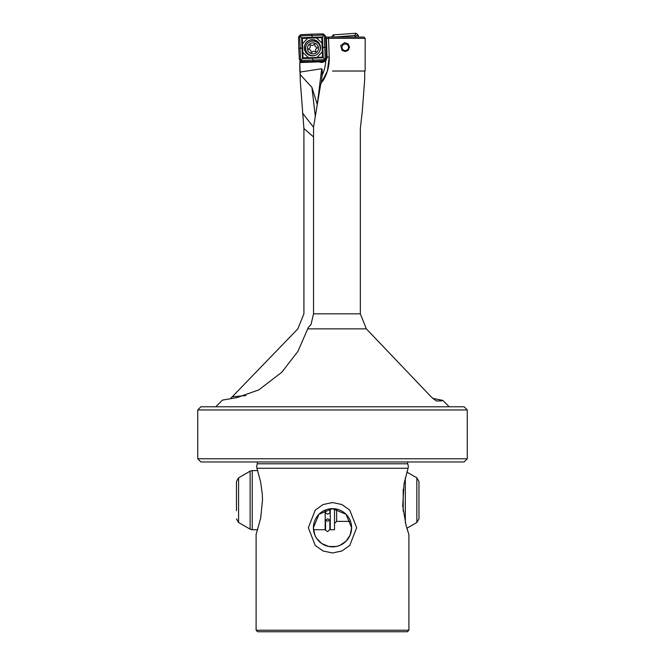 <?xml version="1.0" encoding="UTF-8"?>
<svg xmlns="http://www.w3.org/2000/svg" width="665" height="665" viewBox="0 0 665 665"><rect width="100%" height="100%" fill="white"/><g stroke="black" fill="none" stroke-linecap="round" stroke-linejoin="round"><path stroke-width="1" d="M311.162 52.336A0.64 0.64 132.9 0 1 311.029 51.77A1.696 1.696 -47.1 0 0 309.275 49.659A0.64 0.64 132.9 0 1 309.059 48.412A1.696 1.696 -47.1 0 0 310.006 45.835A0.64 0.64 132.9 0 1 310.979 45.02A1.696 1.696 -47.1 0 0 313.689 44.555A0.64 0.64 132.9 0 1 314.878 44.996A1.696 1.696 -47.1 0 0 316.64 47.107A0.64 0.64 132.9 0 1 316.848 48.354A1.696 1.696 -47.1 0 0 315.9 50.931A0.64 0.64 132.9 0 1 314.927 51.737A1.696 1.696 -47.1 0 0 312.218 52.211A0.64 0.64 132.9 0 1 311.162 52.336M317.197 44.854A5.519 5.519 -47.1 0 0 309.425 44.139A5.519 5.519 -47.1 0 0 308.718 51.912A5.519 5.519 -47.1 0 0 316.482 52.618A5.519 5.519 -47.1 0 0 317.197 44.854M319.383 51.878A7.323 7.323 -47.1 0 0 308.269 42.751A7.323 7.323 -47.1 0 0 315.468 55.262M345.093 50.582A3.292 3.283 131 0 1 341.985 47.132A3.292 3.283 131 0 1 345.434 44.015A3.292 3.283 131 0 1 348.551 47.464A3.292 3.283 131 0 1 345.093 50.582M215.768 406.781L222.492 400.089L237.023 397.612L258.843 389.856L281.777 372.259L297.978 351.303L308.319 327.454L311.029 324.52L313.531 313.822L313.539 126.99L320.696 84.131L327.38 71.03L329.217 57.024L328.493 37.074L325.534 37.074M318.045 61.13A5.519 5.519 -47.1 0 0 321.777 62.394A5.519 5.519 132.9 0 0 325.808 60.407A5.519 5.519 -47.1 0 0 326.831 55.203L327.08 57.099L325.808 60.407A39.052 39.052 132.9 0 1 322.084 75.328L321.353 83.241M299.824 71.03L299.824 62.56L300.281 81.03L303.913 128.52L303.913 313.822L297.853 328.859L230.63 398.46M300.231 60.424L299.824 62.56L319.175 61.853L317.953 61.047M406.864 472.067L416.855 477.827L416.855 522.499L406.864 528.268L408.9 534.461L406.174 525.882L402.699 505.932L404.037 483.704L408.077 468.268L256.923 468.268L256.657 466.19L257.297 463.788A2.12 2.12 0 0 0 256.948 461.959M257.297 463.788L407.703 463.788A2.12 2.12 0 0 1 408.052 461.959M256.1 630.229L408.9 630.229L407.387 631.75L257.613 631.75L256.1 630.229L256.1 534.461L260.705 518.002L262.492 500.163L262.268 493.92L260.605 481.851L256.923 468.268M332.5 552.972L323.074 550.977L315.252 545.425L308.336 527.752L315.252 510.088L323.074 504.536L332.5 502.541L341.926 504.536L349.748 510.088L356.664 527.752L349.748 545.425L341.926 550.977L332.5 552.972M345.334 51.538L342.051 50.407L340.746 45.561L344.694 42.627L348.227 43.981L349.566 47.165L348.31 50.208L345.334 51.538M467.271 409.964L464.087 406.781L200.913 406.781L197.729 409.964L467.271 409.964L467.271 458.775L197.729 458.775L197.729 409.964M351.602 527.752L350.114 535.142L346.008 541.26L339.89 545.367L336.241 546.489L328.759 546.489L321.793 543.571L316.681 538.459L314.886 535.15L313.398 527.752A19.102 19.102 0 0 0 332.5 546.854A19.102 19.102 0 0 0 351.602 527.752A19.102 19.102 0 0 0 332.5 508.65A19.102 19.102 0 0 0 313.398 527.752L318.967 514.269L332.5 508.65L346.033 514.269L351.602 527.752M313.531 313.822L360.33 313.822L360.33 128.586L362.3 111.246L364.703 79.359L364.719 71.03M328.493 37.074L363.905 37.074L365.176 38.346L365.143 71.03L332.5 71.03M328.535 38.346L365.176 38.346M197.729 458.775L200.913 461.959L464.087 461.959L467.271 458.775M408.077 468.268L408.343 466.19L407.703 463.788M328.419 37.863L328.493 37.165M326.831 55.203A5.519 5.519 -47.1 0 0 326.232 53.931L327.014 55.96M327.03 55.195L326.407 38.279L328.535 38.528M326.407 38.279L325.542 37.797M360.33 313.822L366.332 328.859L431.527 397.204L436.331 400.953C441.028 400.987 443.181 400.796 442.807 400.38L432.707 398.377M299.857 61.313L301.137 61.271M322.641 81.321A42.444 42.444 -47.1 0 0 329.225 57.024L327.08 57.099M300.248 72.053L321.71 68.728C322.226 68.852 322.35 71.055 322.084 75.328M313.539 127.231L302.475 113.033M315.293 116.151L311.91 87.364L300.248 74.655M317.255 104.347L311.91 87.364M320.197 49.476A7.955 7.955 -47.1 0 0 312.134 39.809A7.955 7.955 -47.1 0 0 304.47 48.055A7.955 7.955 -47.1 0 0 312.974 55.702M299.375 59.626L301.636 61.645L299.857 61.712M298.535 36.891L300.563 34.713M325.468 35.902L323.29 33.882M326.307 58.636L324.287 60.814M331.419 37.074L333.348 34.854L334.163 36.941L333.348 34.854L356.024 33.25L354.761 35.486L356.024 33.25L358.269 35.195L355.426 36.068L355.501 37.074L354.761 35.486L334.054 37.074L354.761 35.486L355.426 36.068L358.269 35.195L358.393 37.074M358.427 37.074L358.26 35.203L355.941 33.258L333.348 34.854L331.403 37.099M312.791 57.714L317.114 57.331L322.309 51.737L321.993 43.075L316.399 37.88L307.737 38.196L302.533 43.79L302.858 52.452L308.452 57.647L312.791 57.714L312.924 61.38L301.636 61.645M324.944 59.401L322.517 57.148L317.114 57.331M324.196 60.823L312.924 61.38M308.452 57.647L303.041 57.855L300.788 60.282M325.476 35.993L326.041 47.265L322.375 47.398M302.533 43.79L302.326 38.379L299.898 36.126M302.467 48.129L298.801 48.262L298.543 36.974M324.055 35.245L321.802 37.672L321.993 43.075M312.06 37.814L311.927 34.148L323.207 33.882M300.647 34.713L311.927 34.148M299.366 59.534L298.801 48.262M312.716 55.852A8.088 8.088 -47.1 0 0 320.505 47.464A8.088 8.088 -47.1 0 0 312.126 39.676A8.088 8.088 -47.1 0 0 304.337 48.063A8.088 8.088 -47.1 0 0 312.716 55.852M303.041 57.855L302.858 52.452M302.326 38.379L307.737 38.196M316.399 37.88L321.802 37.672M322.309 51.737L322.517 57.148M326.041 47.265L326.307 58.553M300.214 48.213L299.641 36.4M324.337 35.494L324.636 47.315M311.976 35.553L323.78 34.987M312.874 59.975L301.062 60.54M329.84 508.841L329.84 513.006L327.712 514.22L325.592 513.006L325.592 509.947M327.712 521.227L329.84 520.022L327.712 518.808L325.592 520.022L327.712 521.227M416.855 477.827L418.975 481.51L418.975 518.825L416.855 522.499M330.264 508.783L330.264 529.731L334.503 529.731L334.503 508.758M325.168 510.121L325.168 529.731L313.498 529.731M236.457 510.695L236.457 481.51L236.457 510.695M319.483 61.055A4.672 4.672 -90 0 0 324.063 60.823M307.903 328.859L366.332 328.859M313.539 136.965L303.913 128.52M245.909 395.559L232.351 396.797M321.71 68.728L317.454 103.117M321.843 78.287L321.212 83.433M323.215 57.797L302.392 58.562L301.627 37.73L322.45 36.966L323.215 57.797M300.514 60.033L300.081 48.213M300.156 35.852L311.968 35.42M324.769 47.315L325.202 59.127M324.686 59.675L312.874 60.108M405.318 477.736L405.318 522.59M336.631 509.107L336.631 521.385L350.505 521.385M250.115 471.169L250.115 529.157L238.577 522.499L238.577 477.827L250.115 471.169L252.235 470.604L252.235 529.731L257.688 529.731M403.198 489.166L403.198 511.161M300.239 71.03L300.239 76.342M442.807 400.38L449.232 406.781M408.9 534.461L408.9 630.229M329.84 520.022L329.84 529.456L327.712 531.576C325.908 530.753 325.202 530.047 325.592 529.456L325.592 520.022M325.168 527.544L325.592 526.131L325.592 529.456M329.84 526.131L330.264 527.544M250.115 529.157L252.235 529.731M238.577 522.499L236.457 518.825M238.577 477.827L236.457 481.51M252.235 470.604L257.688 470.604M336.631 521.385L334.503 523.513"/></g></svg>
